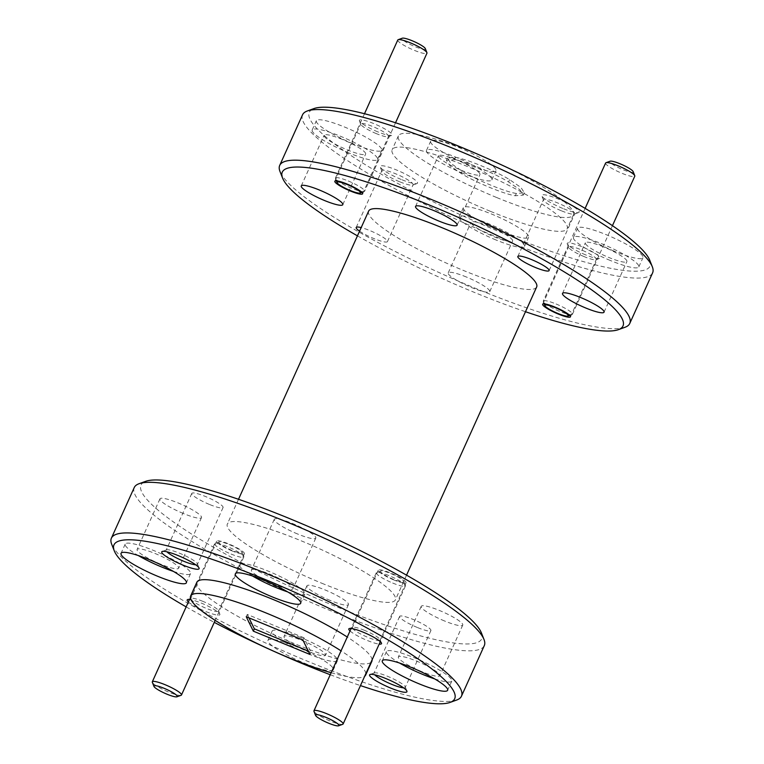 <?xml version="1.0" encoding="UTF-8"?>
<svg xmlns="http://www.w3.org/2000/svg" width="764" height="764" viewBox="0 0 764 764"><rect width="100%" height="100%" fill="white"/><g stroke="black" fill="none" stroke-linecap="round" stroke-linejoin="round"><path stroke-width="0.57" stroke-dasharray="3.82 2.86" d="M649.734 260.209A186.922 31.219 24.3 0 1 500.85 232.351A186.922 31.219 24.3 0 1 313.937 108.584M302.554 114.791A192.041 32.069 -155.7 0 0 499.35 238.139A192.041 32.069 -155.7 0 0 652.609 272.844M357.457 235.856A186.922 31.219 -155.7 0 0 473.842 292.182A186.922 31.219 -155.7 0 0 525.489 311.722M624.99 327.278A192.041 32.069 24.3 0 1 476.497 288.763A192.041 32.069 24.3 0 1 279.987 171.499M481.425 632.955A186.922 31.219 24.3 0 1 332.55 605.107A186.922 31.219 24.3 0 1 145.628 481.339M134.244 487.547A192.041 32.069 -155.7 0 0 331.051 610.894A192.041 32.069 -155.7 0 0 484.3 645.599M330.249 674.727A186.922 31.219 -155.7 0 0 360.465 685.594M456.681 700.025A192.041 32.069 24.3 0 1 308.198 661.509A192.041 32.069 24.3 0 1 111.687 544.255M562.801 208.448A20.485 3.419 24.3 0 1 541.838 195.937A20.485 3.419 24.3 0 1 558.159 198.993A20.485 3.419 24.3 0 1 578.635 212.554A20.485 3.419 24.3 0 1 562.801 208.448M561.072 210.663A17.152 2.865 24.3 0 1 543.519 200.197A17.152 2.865 24.3 0 1 543.49 199.652A17.152 2.865 24.3 0 1 557.185 202.746A17.152 2.865 24.3 0 1 574.767 213.767A17.152 2.865 24.3 0 1 574.337 214.111A17.152 2.865 24.3 0 1 561.072 210.663M401.157 179.445A20.485 3.419 24.3 0 1 380.205 166.934A20.485 3.419 24.3 0 1 396.516 169.99A20.485 3.419 24.3 0 1 417.001 183.551A20.485 3.419 24.3 0 1 401.157 179.445M399.429 181.67A17.152 2.865 24.3 0 1 381.876 171.193A17.152 2.865 24.3 0 1 381.857 170.649A17.152 2.865 24.3 0 1 395.542 173.743A17.152 2.865 24.3 0 1 413.123 184.764A17.152 2.865 24.3 0 1 412.694 185.108A17.152 2.865 24.3 0 1 399.429 181.67M359.577 231.158A17.152 2.865 -155.7 0 0 373.768 238.502A17.152 2.865 -155.7 0 0 387.463 241.596A17.152 2.865 -155.7 0 0 369.881 230.585A17.152 2.865 -155.7 0 0 361.191 227.596M585.606 254.861A17.925 2.989 24.3 0 1 567.26 243.917A17.925 2.989 24.3 0 1 581.538 246.591A17.925 2.989 24.3 0 1 599.463 258.461A17.925 2.989 24.3 0 1 585.606 254.861M584.212 256.656A15.232 2.54 24.3 0 1 568.617 247.355A15.232 2.54 24.3 0 1 568.597 246.867A15.232 2.54 24.3 0 1 580.755 249.627A15.232 2.54 24.3 0 1 596.369 259.407A15.232 2.54 24.3 0 1 595.987 259.712A15.232 2.54 24.3 0 1 584.212 256.656M377.779 131.847A17.925 2.989 24.3 0 1 359.433 120.903A17.925 2.989 24.3 0 1 373.711 123.567A17.925 2.989 24.3 0 1 391.636 135.438A17.925 2.989 24.3 0 1 377.779 131.847M376.375 133.643A15.232 2.54 24.3 0 1 360.789 124.341A15.232 2.54 24.3 0 1 360.77 123.854A15.232 2.54 24.3 0 1 372.928 126.604A15.232 2.54 24.3 0 1 388.542 136.393A15.232 2.54 24.3 0 1 388.16 136.699A15.232 2.54 24.3 0 1 376.375 133.643M500.057 230.728A35.851 5.988 24.3 0 1 463.318 207.703A35.851 5.988 24.3 0 1 491.921 214.187A35.851 5.988 24.3 0 1 528.659 237.212A35.851 5.988 24.3 0 1 500.057 230.728M495.893 239.934A35.851 5.988 24.3 0 1 459.164 216.909A35.851 5.988 24.3 0 1 487.766 223.384A35.851 5.988 24.3 0 1 524.505 246.409A35.851 5.988 24.3 0 1 495.893 239.934M353.092 143.747A35.851 5.988 24.3 0 1 316.363 120.722A35.851 5.988 24.3 0 1 344.965 127.196A35.851 5.988 24.3 0 1 381.704 150.221A35.851 5.988 24.3 0 1 353.092 143.747M348.938 152.943A35.851 5.988 24.3 0 1 312.199 129.918A35.851 5.988 24.3 0 1 340.811 136.403A35.851 5.988 24.3 0 1 377.55 159.428A35.851 5.988 24.3 0 1 348.938 152.943M467.396 164.25A35.851 5.988 24.3 0 1 430.657 141.225A35.851 5.988 24.3 0 1 459.259 147.7A35.851 5.988 24.3 0 1 495.998 170.725A35.851 5.988 24.3 0 1 467.396 164.25M463.232 173.457A35.851 5.988 24.3 0 1 426.503 150.432A35.851 5.988 24.3 0 1 455.105 156.906A35.851 5.988 24.3 0 1 491.844 179.932A35.851 5.988 24.3 0 1 463.232 173.457M614.351 251.232A35.851 5.988 24.3 0 1 577.613 228.207A35.851 5.988 24.3 0 1 606.224 234.691A35.851 5.988 24.3 0 1 642.954 257.716A35.851 5.988 24.3 0 1 614.351 251.232M610.197 260.438A35.851 5.988 24.3 0 1 573.458 237.413A35.851 5.988 24.3 0 1 602.061 243.897A35.851 5.988 24.3 0 1 638.799 266.923A35.851 5.988 24.3 0 1 610.197 260.438M403.573 687.829A17.152 2.865 -155.7 0 0 405.245 687.371A17.152 2.865 -155.7 0 0 405.216 686.826A17.152 2.865 -155.7 0 0 387.663 676.35A17.152 2.865 -155.7 0 0 374.398 672.912A17.152 2.865 -155.7 0 0 373.968 673.246A17.152 2.865 -155.7 0 0 374.732 674.813M417.211 627.435A17.152 2.865 24.3 0 1 399.629 616.414A17.152 2.865 24.3 0 1 413.324 619.518A17.152 2.865 24.3 0 1 430.906 630.539A17.152 2.865 24.3 0 1 417.211 627.435M195.737 564.816A17.152 2.865 -155.7 0 0 197.418 564.348A17.152 2.865 -155.7 0 0 197.389 563.803A17.152 2.865 -155.7 0 0 179.836 553.337A17.152 2.865 -155.7 0 0 166.571 549.889A17.152 2.865 -155.7 0 0 166.141 550.233A17.152 2.865 -155.7 0 0 166.905 551.789M209.384 504.421A17.152 2.865 24.3 0 1 191.802 493.401A17.152 2.865 24.3 0 1 205.497 496.504A17.152 2.865 24.3 0 1 223.078 507.516A17.152 2.865 24.3 0 1 209.384 504.421M350.017 630.94A17.925 2.989 -155.7 0 0 367.197 640.433A17.925 2.989 -155.7 0 0 379.192 644.109M364.523 630.357A15.232 2.54 -155.7 0 0 352.748 627.301A15.232 2.54 -155.7 0 0 352.366 627.607A15.232 2.54 -155.7 0 0 367.981 637.396A15.232 2.54 -155.7 0 0 380.138 640.146A15.232 2.54 -155.7 0 0 380.119 639.659A15.232 2.54 -155.7 0 0 364.523 630.357M393.899 579.981A15.232 2.54 24.3 0 1 378.285 570.202A15.232 2.54 24.3 0 1 390.442 572.952A15.232 2.54 24.3 0 1 406.056 582.741A15.232 2.54 24.3 0 1 393.899 579.981M188.383 601.936A17.925 2.989 -155.7 0 0 205.554 611.429A17.925 2.989 -155.7 0 0 219.831 614.103A17.925 2.989 -155.7 0 0 201.486 603.159A17.925 2.989 -155.7 0 0 191 599.711M202.89 601.364A15.232 2.54 -155.7 0 0 191.105 598.308A15.232 2.54 -155.7 0 0 190.733 598.604A15.232 2.54 -155.7 0 0 206.337 608.392A15.232 2.54 -155.7 0 0 218.494 611.143A15.232 2.54 -155.7 0 0 218.475 610.665A15.232 2.54 -155.7 0 0 202.89 601.364M232.266 550.987A15.232 2.54 24.3 0 1 216.651 541.198A15.232 2.54 24.3 0 1 228.808 543.949A15.232 2.54 24.3 0 1 244.423 553.738A15.232 2.54 24.3 0 1 232.266 550.987M287.636 591.88A35.851 5.988 -155.7 0 0 304.836 594.106A35.851 5.988 -155.7 0 0 268.107 571.08A35.851 5.988 -155.7 0 0 239.495 564.596A35.851 5.988 -155.7 0 0 252.54 576.027M173.342 571.367A35.851 5.988 -155.7 0 0 190.542 573.592A35.851 5.988 -155.7 0 0 153.803 550.567A35.851 5.988 -155.7 0 0 125.2 544.092A35.851 5.988 -155.7 0 0 138.246 555.524M296.604 646.764A35.851 5.988 -155.7 0 0 268.002 640.28A35.851 5.988 -155.7 0 0 304.74 663.305A35.851 5.988 -155.7 0 0 333.343 669.789A35.851 5.988 -155.7 0 0 296.604 646.764M300.768 637.558A35.851 5.988 -155.7 0 0 272.156 631.074A35.851 5.988 -155.7 0 0 308.895 654.099A35.851 5.988 -155.7 0 0 337.497 660.583A35.851 5.988 -155.7 0 0 300.768 637.558M434.601 678.862A35.851 5.988 -155.7 0 0 451.801 681.087A35.851 5.988 -155.7 0 0 415.062 658.062A35.851 5.988 -155.7 0 0 386.45 651.587A35.851 5.988 -155.7 0 0 399.496 663.009M496.781 197.57A96.025 16.034 -155.7 0 0 573.401 214.923A96.025 16.034 -155.7 0 0 475.007 153.249A96.025 16.034 -155.7 0 0 398.378 135.897A96.025 16.034 -155.7 0 0 496.781 197.57M490.545 211.38A96.025 16.034 -155.7 0 0 567.174 228.732A96.025 16.034 -155.7 0 0 468.771 167.058A96.025 16.034 -155.7 0 0 392.142 149.706A96.025 16.034 -155.7 0 0 490.545 211.38M368.63 211.103A92.177 15.395 -155.7 0 0 463.099 270.313A92.177 15.395 -155.7 0 0 536.662 286.977M321.806 583.238A92.177 15.395 -155.7 0 0 395.37 599.902A92.177 15.395 -155.7 0 0 300.901 540.692A92.177 15.395 -155.7 0 0 227.338 524.037A92.177 15.395 -155.7 0 0 321.806 583.238M196.825 582.283A96.025 16.034 -155.7 0 0 295.229 643.956A96.025 16.034 -155.7 0 0 371.858 661.309M372.097 659.829A96.025 16.034 -155.7 0 0 347.267 637.033M331.156 672.731A96.025 16.034 -155.7 0 0 364.667 676.274M365.861 673.628A96.025 16.034 -155.7 0 0 341.04 650.832M421.709 671.594A22.786 3.801 24.3 0 1 398.359 656.954A22.786 3.801 24.3 0 1 416.542 661.08A22.786 3.801 24.3 0 1 439.892 675.71A22.786 3.801 24.3 0 1 421.709 671.594M444.562 620.979A22.786 3.801 24.3 0 1 421.212 606.339A22.786 3.801 24.3 0 1 439.396 610.455A22.786 3.801 24.3 0 1 462.755 625.095A22.786 3.801 24.3 0 1 444.562 620.979M307.414 651.09A22.786 3.801 24.3 0 1 284.055 636.45A22.786 3.801 24.3 0 1 302.248 640.566A22.786 3.801 24.3 0 1 325.598 655.206A22.786 3.801 24.3 0 1 307.414 651.09M330.268 600.466A22.786 3.801 24.3 0 1 306.918 585.835A22.786 3.801 24.3 0 1 325.101 589.951A22.786 3.801 24.3 0 1 348.451 604.591A22.786 3.801 24.3 0 1 330.268 600.466M160.459 564.099A22.786 3.801 24.3 0 1 137.1 549.469A22.786 3.801 24.3 0 1 155.283 553.585A22.786 3.801 24.3 0 1 178.642 568.225A22.786 3.801 24.3 0 1 160.459 564.099M183.312 513.484A22.786 3.801 24.3 0 1 159.953 498.844A22.786 3.801 24.3 0 1 178.146 502.96A22.786 3.801 24.3 0 1 201.495 517.6A22.786 3.801 24.3 0 1 183.312 513.484M274.753 584.613A22.786 3.801 24.3 0 1 251.394 569.973A22.786 3.801 24.3 0 1 269.587 574.089A22.786 3.801 24.3 0 1 292.937 588.729A22.786 3.801 24.3 0 1 274.753 584.613M297.607 533.988A22.786 3.801 24.3 0 1 274.257 519.348A22.786 3.801 24.3 0 1 292.44 523.464A22.786 3.801 24.3 0 1 315.79 538.104A22.786 3.801 24.3 0 1 297.607 533.988M603.541 246.906A22.786 3.801 -155.7 0 0 585.358 242.79A22.786 3.801 -155.7 0 0 608.717 257.43A22.786 3.801 -155.7 0 0 626.9 261.546A22.786 3.801 -155.7 0 0 603.541 246.906M456.586 159.924A22.786 3.801 -155.7 0 0 438.402 155.799A22.786 3.801 -155.7 0 0 461.752 170.439A22.786 3.801 -155.7 0 0 479.945 174.555A22.786 3.801 -155.7 0 0 456.586 159.924M342.291 139.411A22.786 3.801 -155.7 0 0 324.108 135.295A22.786 3.801 -155.7 0 0 347.458 149.935A22.786 3.801 -155.7 0 0 365.641 154.051A22.786 3.801 -155.7 0 0 342.291 139.411M489.246 226.402A22.786 3.801 -155.7 0 0 471.063 222.286A22.786 3.801 -155.7 0 0 494.413 236.916A22.786 3.801 -155.7 0 0 512.606 241.042A22.786 3.801 -155.7 0 0 489.246 226.402M466.393 277.017A22.786 3.801 -155.7 0 0 448.21 272.901A22.786 3.801 -155.7 0 0 471.56 287.541A22.786 3.801 -155.7 0 0 489.743 291.657A22.786 3.801 -155.7 0 0 466.393 277.017M516.369 193.454C505.988 192.146 476.22 179.903 462.182 171.155L450.922 163.42L447.379 158.052L455.411 157.365C465.792 158.673 495.559 170.926 509.598 179.664L520.924 187.447L524.381 192.815L516.369 193.454L515.337 195.756C504.918 194.419 475.198 182.195 461.141 173.457L449.91 165.731L446.396 160.364L454.36 159.666C464.789 161.003 494.509 173.227 508.566 181.966L519.845 189.739L523.292 195.097L515.337 195.756M186.149 606.883A186.922 31.219 -155.7 0 0 214.273 622.364M302.897 640.051L303.929 637.749L311.015 652.16L308.303 651.043M311.015 652.16L309.983 654.461M246.237 616.729L247.278 614.437L303.929 637.749M248.921 617.837L247.278 614.437M425.309 48.581A12.807 2.139 24.3 0 1 415.119 46.68A12.807 2.139 24.3 0 1 402.313 38.2M397.777 40.014A16.006 2.674 -155.7 0 0 414.183 50.29A16.006 2.674 -155.7 0 0 426.952 53.184M348.212 180.963A16.006 2.674 24.3 0 1 364.619 191.239A16.006 2.674 24.3 0 1 364.218 191.554A16.006 2.674 24.3 0 1 351.841 188.345A16.006 2.674 24.3 0 1 335.472 178.575A16.006 2.674 24.3 0 1 335.444 178.069A16.006 2.674 24.3 0 1 348.212 180.963M633.146 171.604A12.807 2.139 24.3 0 1 622.946 169.694A12.807 2.139 24.3 0 1 610.14 161.214M605.613 163.028A16.006 2.674 -155.7 0 0 622.011 173.313A16.006 2.674 -155.7 0 0 634.779 176.207M556.049 303.976A16.006 2.674 24.3 0 1 572.446 314.262A16.006 2.674 24.3 0 1 572.045 314.577A16.006 2.674 24.3 0 1 559.678 311.368A16.006 2.674 24.3 0 1 543.299 301.599A16.006 2.674 24.3 0 1 543.271 301.092A16.006 2.674 24.3 0 1 556.049 303.976M390.719 573.516A12.807 2.139 24.3 0 1 403.822 581.328A12.807 2.139 24.3 0 1 393.622 579.427A12.807 2.139 24.3 0 1 380.825 570.947A12.807 2.139 24.3 0 1 390.719 573.516M392.686 583.037A16.006 2.674 -155.7 0 0 405.464 585.931A16.006 2.674 -155.7 0 0 405.436 585.425A16.006 2.674 -155.7 0 0 389.057 575.655A16.006 2.674 -155.7 0 0 376.69 572.446A16.006 2.674 -155.7 0 0 376.289 572.761A16.006 2.674 -155.7 0 0 392.686 583.037M342.73 724.301A16.006 2.674 24.3 0 1 330.354 721.092A16.006 2.674 24.3 0 1 313.975 711.322M229.085 544.512A12.807 2.139 24.3 0 1 242.188 552.334A12.807 2.139 24.3 0 1 231.989 550.424A12.807 2.139 24.3 0 1 219.182 541.943A12.807 2.139 24.3 0 1 229.085 544.512M231.053 554.034A16.006 2.674 -155.7 0 0 243.821 556.927A16.006 2.674 -155.7 0 0 243.792 556.421A16.006 2.674 -155.7 0 0 227.424 546.652A16.006 2.674 -155.7 0 0 215.047 543.443A16.006 2.674 -155.7 0 0 214.646 543.758A16.006 2.674 -155.7 0 0 231.053 554.034M181.087 695.307A16.006 2.674 24.3 0 1 168.72 692.098A16.006 2.674 24.3 0 1 152.342 682.319M461.141 173.457L462.182 171.155M454.36 159.666L455.411 157.365M508.566 181.966L509.598 179.664M543.519 200.197L541.838 195.937M517.83 256.484L543.49 199.652M381.876 171.193L380.205 166.934M356.186 227.481L381.857 170.649M568.617 247.355L567.26 243.917M542.679 304.282L568.597 246.867M360.789 124.341L359.433 120.903M334.842 181.259L360.77 123.854M459.164 216.909L463.318 207.703M312.199 129.918L316.363 120.722M426.503 150.432L430.657 141.225M573.458 237.413L577.613 228.207M374.398 672.912L370.091 674.469M399.629 616.414L373.968 673.246M166.571 549.889L162.264 551.446M191.802 493.401L166.141 550.233M352.748 627.301L349.272 628.562M378.285 570.202L352.366 627.607M191.105 598.308L187.629 599.559M216.651 541.198L190.733 598.604M239.495 564.596L235.341 573.802M125.2 544.092L121.046 553.298M272.156 631.074L268.002 640.28M386.45 651.587L382.296 660.784M573.401 214.923L567.174 228.732M406.543 575.149L395.37 599.902M421.212 606.339L398.359 656.954M306.918 585.835L284.055 636.45M159.953 498.844L137.1 549.469M274.257 519.348L251.394 569.973M562.505 293.405L585.358 242.79M415.549 206.423L438.402 155.799M301.245 185.919L324.108 135.295M448.21 272.901L471.063 222.286M447.379 158.052L446.396 160.364M524.381 192.815L523.292 195.097M489.743 291.657L512.606 241.042M342.788 204.676L365.641 154.051M457.082 225.179L479.945 174.555M604.047 312.161L626.9 261.546M315.79 538.104L292.937 588.729M201.495 517.6L178.642 568.225M348.451 604.591L325.598 655.206M462.755 625.095L439.892 675.71M238.511 499.284L227.338 524.037M398.378 135.897L392.142 149.706M451.801 681.087L447.637 690.293M337.497 660.583L333.343 669.789M190.542 573.592L186.387 582.798M304.836 594.106L300.682 603.302M244.423 553.738L218.494 611.143M218.475 610.665L219.831 614.103M406.056 582.741L380.138 640.146M380.119 639.659L381.475 643.097M223.078 507.516L197.418 564.348M197.389 563.803L199.07 568.063M430.906 630.539L405.245 687.371M405.216 686.826L406.897 691.086M638.799 266.923L642.954 257.716M491.844 179.932L495.998 170.725M377.55 159.428L381.704 150.221M524.505 246.409L528.659 237.212M362.613 193.798L388.542 136.393M388.16 136.699L391.636 135.438M570.45 316.821L596.369 259.407M595.987 259.712L599.463 258.461M387.463 241.596L413.123 184.764M412.694 185.108L417.001 183.551M549.106 270.599L574.767 213.767M574.337 214.111L578.635 212.554M361.916 192.394L364.218 191.554M395.532 122.775L364.619 191.239M364.495 113.731L335.444 178.069M336.37 180.858L335.472 178.575M569.743 315.408L572.045 314.577M612.441 225.676L572.446 314.262M585.129 208.381L543.271 301.092M544.197 303.871L543.299 301.599M403.822 581.328L405.436 585.425M405.464 585.931L380.3 641.655M376.289 572.761L351.134 628.476M380.825 570.947L376.69 572.446M242.188 552.334L243.792 556.421M243.821 556.927L215.181 620.358M214.646 543.758L189.491 599.482M219.182 541.943L215.047 543.443"/><path stroke-width="1.15" d="M307.319 110.981L313.937 108.584A186.922 31.219 24.3 0 1 458.467 146.077A186.922 31.219 24.3 0 1 649.734 260.209L652.313 266.751A192.041 32.069 -155.7 0 0 455.802 149.496A192.041 32.069 -155.7 0 0 307.319 110.981A192.041 32.069 -155.7 0 0 302.554 114.791L279.7 165.406A192.041 32.069 24.3 0 1 432.949 200.12A192.041 32.069 24.3 0 1 629.756 323.468A192.041 32.069 24.3 0 1 624.99 327.278L618.372 329.666A186.922 31.219 -155.7 0 0 431.45 205.898A186.922 31.219 -155.7 0 0 282.575 178.05A186.922 31.219 -155.7 0 0 357.457 235.856M629.756 323.468L652.609 272.844A192.041 32.069 -155.7 0 0 652.313 266.751M525.489 311.722A186.922 31.219 -155.7 0 0 618.372 329.666M139.01 483.736L145.628 481.339A186.922 31.219 24.3 0 1 290.158 518.832A186.922 31.219 24.3 0 1 481.425 632.955L484.013 639.506A192.041 32.069 -155.7 0 0 287.503 522.251A192.041 32.069 -155.7 0 0 139.01 483.736A192.041 32.069 -155.7 0 0 134.244 487.547L111.391 538.162A192.041 32.069 24.3 0 1 264.65 572.866A192.041 32.069 24.3 0 1 461.446 696.224A192.041 32.069 24.3 0 1 456.681 700.025L450.063 702.422A186.922 31.219 -155.7 0 0 263.15 578.654A186.922 31.219 -155.7 0 0 114.266 550.806A186.922 31.219 -155.7 0 0 186.149 606.883M461.446 696.224L484.3 645.599A192.041 32.069 -155.7 0 0 484.013 639.506M214.273 622.364A186.922 31.219 -155.7 0 0 305.533 664.928A186.922 31.219 -155.7 0 0 330.249 674.727M360.465 685.594A186.922 31.219 -155.7 0 0 450.063 702.422M531.524 259.579A17.152 2.865 -155.7 0 0 517.83 256.484A17.152 2.865 -155.7 0 0 535.411 267.495A17.152 2.865 -155.7 0 0 549.106 270.599A17.152 2.865 -155.7 0 0 531.524 259.579M361.191 227.596A17.152 2.865 -155.7 0 0 356.186 227.481A17.152 2.865 -155.7 0 0 359.577 231.158M554.836 307.032A15.232 2.54 -155.7 0 0 542.679 304.282A15.232 2.54 -155.7 0 0 558.293 314.061A15.232 2.54 -155.7 0 0 570.45 316.821A15.232 2.54 -155.7 0 0 554.836 307.032M346.999 184.019A15.232 2.54 -155.7 0 0 334.842 181.259A15.232 2.54 -155.7 0 0 350.456 191.048A15.232 2.54 -155.7 0 0 362.613 193.798A15.232 2.54 -155.7 0 0 346.999 184.019M385.935 678.575A20.485 3.419 -155.7 0 0 370.091 674.469A20.485 3.419 -155.7 0 0 390.576 688.03A20.485 3.419 -155.7 0 0 406.897 691.086A20.485 3.419 -155.7 0 0 385.935 678.575M374.732 674.813A17.152 2.865 -155.7 0 0 391.55 684.267A17.152 2.865 -155.7 0 0 403.573 687.829M178.107 555.552A20.485 3.419 -155.7 0 0 162.264 551.446A20.485 3.419 -155.7 0 0 182.749 565.007A20.485 3.419 -155.7 0 0 199.07 568.063A20.485 3.419 -155.7 0 0 178.107 555.552M166.905 551.789A17.152 2.865 -155.7 0 0 183.723 561.254A17.152 2.865 -155.7 0 0 195.737 564.816M379.192 644.109A17.925 2.989 -155.7 0 0 381.475 643.097A17.925 2.989 -155.7 0 0 363.129 632.153A17.925 2.989 -155.7 0 0 349.272 628.562A17.925 2.989 -155.7 0 0 350.017 630.94M191 599.711A17.925 2.989 -155.7 0 0 187.629 599.559A17.925 2.989 -155.7 0 0 188.383 601.936M263.943 580.277A35.851 5.988 -155.7 0 0 235.341 573.802A35.851 5.988 -155.7 0 0 272.079 596.827A35.851 5.988 -155.7 0 0 300.682 603.302A35.851 5.988 -155.7 0 0 263.943 580.277M252.54 576.027A35.851 5.988 -155.7 0 0 276.234 587.621A35.851 5.988 -155.7 0 0 287.636 591.88M149.648 559.773A35.851 5.988 -155.7 0 0 121.046 553.298A35.851 5.988 -155.7 0 0 157.776 576.323A35.851 5.988 -155.7 0 0 186.387 582.798A35.851 5.988 -155.7 0 0 149.648 559.773M138.246 555.524A35.851 5.988 -155.7 0 0 161.939 567.117A35.851 5.988 -155.7 0 0 173.342 571.367M410.908 667.268A35.851 5.988 -155.7 0 0 382.296 660.784A35.851 5.988 -155.7 0 0 419.035 683.809A35.851 5.988 -155.7 0 0 447.637 690.293A35.851 5.988 -155.7 0 0 410.908 667.268M399.496 663.009A35.851 5.988 -155.7 0 0 423.189 674.612A35.851 5.988 -155.7 0 0 434.601 678.862M406.543 575.149L536.662 286.977A92.177 15.395 -155.7 0 0 442.194 227.767A92.177 15.395 -155.7 0 0 368.63 211.103L238.511 499.284M364.667 676.274A96.025 16.034 -155.7 0 0 365.622 675.109L371.858 661.309A96.025 16.034 -155.7 0 0 372.097 659.829M347.267 637.033A96.025 16.034 -155.7 0 0 273.455 599.635A96.025 16.034 -155.7 0 0 196.825 582.283L190.599 596.082A96.025 16.034 -155.7 0 0 288.993 657.756A96.025 16.034 -155.7 0 0 331.156 672.731M365.622 675.109A96.025 16.034 -155.7 0 0 365.861 673.628M341.04 650.832A96.025 16.034 -155.7 0 0 267.219 613.435A96.025 16.034 -155.7 0 0 190.599 596.082M580.688 297.53A22.786 3.801 -155.7 0 0 562.505 293.405A22.786 3.801 -155.7 0 0 585.854 308.045A22.786 3.801 -155.7 0 0 604.047 312.161A22.786 3.801 -155.7 0 0 580.688 297.53M433.732 210.539A22.786 3.801 -155.7 0 0 415.549 206.423A22.786 3.801 -155.7 0 0 438.899 221.063A22.786 3.801 -155.7 0 0 457.082 225.179A22.786 3.801 -155.7 0 0 433.732 210.539M319.438 190.035A22.786 3.801 -155.7 0 0 301.245 185.919A22.786 3.801 -155.7 0 0 324.604 200.55A22.786 3.801 -155.7 0 0 342.788 204.676A22.786 3.801 -155.7 0 0 319.438 190.035M253.323 631.15L309.983 654.461L302.897 640.051L246.237 616.729L253.323 631.15L254.364 628.848L248.921 617.837M114.266 550.806L111.687 544.255A192.041 32.069 24.3 0 1 111.391 538.162M282.575 178.05L279.987 171.499A192.041 32.069 24.3 0 1 279.7 165.406M308.303 651.043L254.364 628.848M398.178 39.699L402.313 38.2A12.807 2.139 24.3 0 1 412.216 40.769A12.807 2.139 24.3 0 1 425.309 48.581L426.923 52.678A16.006 2.674 -155.7 0 0 410.554 42.908A16.006 2.674 -155.7 0 0 398.178 39.699A16.006 2.674 -155.7 0 0 397.777 40.014L364.495 113.731M395.532 122.775L426.952 53.184A16.006 2.674 -155.7 0 0 426.923 52.678M350.179 190.484A12.807 2.139 -155.7 0 0 360.083 193.053A12.807 2.139 -155.7 0 0 347.276 184.573A12.807 2.139 -155.7 0 0 337.086 182.672A12.807 2.139 -155.7 0 0 350.179 190.484M606.005 162.713L610.14 161.214A12.807 2.139 24.3 0 1 620.043 163.782A12.807 2.139 24.3 0 1 633.146 171.604L634.76 175.691A16.006 2.674 -155.7 0 0 618.382 165.922A16.006 2.674 -155.7 0 0 606.005 162.713A16.006 2.674 -155.7 0 0 605.613 163.028L585.129 208.381M612.441 225.676L634.779 176.207A16.006 2.674 -155.7 0 0 634.76 175.691M558.016 313.507A12.807 2.139 -155.7 0 0 567.91 316.076A12.807 2.139 -155.7 0 0 555.113 307.596A12.807 2.139 -155.7 0 0 544.913 305.686A12.807 2.139 -155.7 0 0 558.016 313.507M328.692 723.231A12.807 2.139 -155.7 0 0 338.595 725.8A12.807 2.139 -155.7 0 0 325.789 717.32A12.807 2.139 -155.7 0 0 315.589 715.419A12.807 2.139 -155.7 0 0 328.692 723.231M315.589 715.419L313.975 711.322A16.006 2.674 24.3 0 1 313.956 710.816A16.006 2.674 24.3 0 1 326.725 713.71A16.006 2.674 24.3 0 1 343.122 723.986A16.006 2.674 24.3 0 1 342.73 724.301L338.595 725.8M167.058 694.228A12.807 2.139 -155.7 0 0 176.952 696.797A12.807 2.139 -155.7 0 0 164.155 688.326A12.807 2.139 -155.7 0 0 153.956 686.416A12.807 2.139 -155.7 0 0 167.058 694.228M153.956 686.416L152.342 682.319A16.006 2.674 24.3 0 1 152.313 681.813A16.006 2.674 24.3 0 1 165.091 684.706A16.006 2.674 24.3 0 1 181.488 694.982A16.006 2.674 24.3 0 1 181.087 695.307L176.952 696.797M360.083 193.053L361.916 192.394M337.086 182.672L336.37 180.858M567.91 316.076L569.743 315.408M544.913 305.686L544.197 303.871M380.3 641.655L343.122 723.986M351.134 628.476L313.956 710.816M215.181 620.358L181.488 694.982M189.491 599.482L152.313 681.813"/></g></svg>
